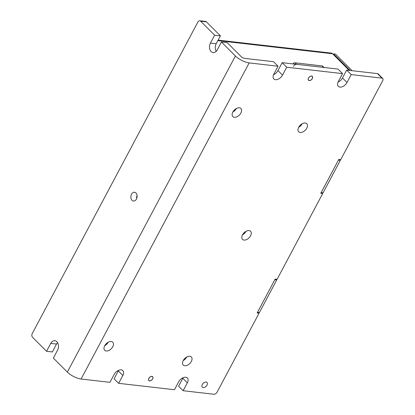 <?xml version="1.0" encoding="UTF-8"?>
<svg xmlns="http://www.w3.org/2000/svg" width="415" height="415" viewBox="0 0 415 415"><rect width="100%" height="100%" fill="white"/><g stroke="black" fill="none" stroke-linecap="round" stroke-linejoin="round"><path stroke-width="0.62" d="M57.561 342.624A6.137 4.316 -83.5 0 0 56.528 344.056L52.326 351.962L46.553 351.298L32.572 337.312A2.729 1.919 96.5 0 1 32.261 333.541L197.934 21.948A2.729 1.919 96.5 0 1 199.76 20.75A2.729 1.919 96.5 0 1 200.647 21.201L214.633 35.187L220.407 35.851L216.205 43.751A6.137 4.316 -83.5 0 0 216.205 51.33M200.647 21.201L206.426 21.865A2.729 1.919 -83.5 0 0 205.534 21.414L199.76 20.75M206.426 21.865L220.407 35.851M216.205 43.751L210.431 43.093A6.137 4.316 96.5 0 0 213.134 52.586A6.137 4.316 96.5 0 0 217.232 49.893L221.434 41.993L227.213 42.657L241.193 56.642A2.729 0.944 28 0 0 244.632 58.375L273.511 61.685L278.045 66.224L249.166 62.909L81.086 379.02L109.965 382.329L114.167 374.429A6.137 3.808 -45 0 1 122.84 370.59A6.137 3.808 -45 0 1 122.835 375.425L118.633 383.325L114.094 378.786L118.296 370.886A6.137 3.808 135 0 0 118.571 370.32M137.059 195.418A4.42 3.107 -83.5 0 0 136.701 198.531M258.27 312.376L259.079 313.185L217.061 392.211A2.729 1.691 -45 0 1 213.933 394.25L183.129 390.717L178.595 386.183L182.797 378.278A6.137 3.808 135 0 0 183.067 377.717M273.573 74.69A6.137 3.808 135 0 0 277.972 70.581L282.174 62.681L286.708 67.214L282.506 75.115A6.137 3.808 -45 0 1 273.838 78.959A6.137 3.808 -45 0 1 273.843 74.124L278.045 66.224M338.069 82.082A6.137 3.808 135 0 0 342.474 77.973L346.675 70.073L351.209 74.607L347.007 82.512A6.137 3.808 -45 0 1 338.334 86.351A6.137 3.808 -45 0 1 338.344 81.516L342.546 73.616L338.007 69.077L282.174 62.681M377.479 73.605L382.013 78.139A2.729 1.691 -45 0 1 382.739 78.471L378.205 73.932A2.729 1.691 135 0 0 377.479 73.605L346.675 70.073M104.715 345.726A5.727 3.553 135 0 0 108.196 342.245M232.867 111.998A5.727 3.553 135 0 0 236.353 108.517M183.274 360.485A5.727 3.553 135 0 0 186.755 357.004M242.542 234.802A5.727 3.553 135 0 0 246.022 231.321M298.722 127.213A5.727 3.553 135 0 0 302.208 123.732M382.739 78.471A2.729 1.691 -45 0 1 382.739 80.619L340.72 159.645L338.796 159.427L320.785 193.297L322.709 193.515L321.9 192.705M382.013 78.139L351.209 74.607M135.938 192.985A4.42 3.107 96.5 0 1 136.857 198.095A4.42 3.107 96.5 0 1 133.49 201.036A4.42 3.107 96.5 0 1 132.048 200.305A4.42 3.107 96.5 0 1 131.13 195.195A4.42 3.107 96.5 0 1 134.496 192.254A4.42 3.107 96.5 0 1 135.938 192.985M106.199 350.997A5.727 3.553 -45 0 1 104.673 350.302A5.727 3.553 -45 0 1 105.358 344.73A5.727 3.553 -45 0 1 111.241 341.514A5.727 3.553 -45 0 1 112.771 342.209A5.727 3.553 -45 0 1 112.086 347.786A5.727 3.553 -45 0 1 106.199 350.997M234.356 117.269A5.727 3.553 -45 0 1 232.831 116.574A5.727 3.553 -45 0 1 233.515 111.002A5.727 3.553 -45 0 1 239.398 107.786A5.727 3.553 -45 0 1 240.928 108.481A5.727 3.553 -45 0 1 240.244 114.058A5.727 3.553 -45 0 1 234.356 117.269M184.763 365.75A5.727 3.553 -45 0 1 183.233 365.06A5.727 3.553 -45 0 1 183.918 359.483A5.727 3.553 -45 0 1 189.805 356.267A5.727 3.553 -45 0 1 191.331 356.962A5.727 3.553 -45 0 1 190.646 362.539A5.727 3.553 -45 0 1 184.763 365.75M244.03 240.072A5.727 3.553 -45 0 1 242.5 239.377A5.727 3.553 -45 0 1 243.185 233.801A5.727 3.553 -45 0 1 249.073 230.59A5.727 3.553 -45 0 1 250.598 231.285A5.727 3.553 -45 0 1 249.913 236.856A5.727 3.553 -45 0 1 244.03 240.072M300.211 132.484A5.727 3.553 -45 0 1 298.686 131.788A5.727 3.553 -45 0 1 299.371 126.217A5.727 3.553 -45 0 1 305.253 123.001A5.727 3.553 -45 0 1 306.784 123.696A5.727 3.553 -45 0 1 306.099 129.273A5.727 3.553 -45 0 1 300.211 132.484M203.184 387.579A3.351 2.08 -45 0 1 202.287 387.174A3.351 2.08 -45 0 1 202.691 383.906A3.351 2.08 -45 0 1 206.136 382.028A3.351 2.08 -45 0 1 207.028 382.433A3.351 2.08 -45 0 1 206.629 385.696A3.351 2.08 -45 0 1 203.184 387.579M149.54 380.897A2.744 1.702 -45 0 1 148.809 380.56A2.744 1.702 -45 0 1 149.135 377.889A2.744 1.702 -45 0 1 151.957 376.348A2.744 1.702 -45 0 1 152.689 376.68A2.744 1.702 -45 0 1 152.362 379.357A2.744 1.702 -45 0 1 149.54 380.897M309.217 80.588A2.744 1.702 -45 0 1 308.485 80.256A2.744 1.702 -45 0 1 308.812 77.584A2.744 1.702 -45 0 1 311.634 76.044A2.744 1.702 -45 0 1 312.365 76.376A2.744 1.702 -45 0 1 312.038 79.052A2.744 1.702 -45 0 1 309.217 80.588M118.633 383.325L174.466 389.727L178.668 381.821A6.137 3.808 -45 0 1 187.336 377.982A6.137 3.808 -45 0 1 187.331 382.817L183.129 390.717M259.079 313.185L257.155 312.967L275.166 279.098L277.09 279.316L322.709 193.515M342.546 73.616L286.708 67.214M210.431 43.093L214.633 35.187M46.553 351.298L50.755 343.397A6.137 4.316 96.5 0 1 54.853 340.705A6.137 4.316 96.5 0 1 57.555 350.198L53.353 358.104L67.339 372.089L235.419 55.978A10.904 3.782 28 0 0 249.166 62.909M221.434 41.993L235.419 55.978M81.086 379.02A10.904 3.782 -152 0 1 67.339 372.089M257.518 312.288L259.442 312.505L276.727 279.995L274.803 279.772L257.518 312.288M275.918 279.181L276.727 279.995M321.148 192.617L323.072 192.84L340.357 160.325L338.433 160.102L321.148 192.617M339.548 159.51L340.357 160.325M324.016 67.474L322.787 66.244A2.729 1.691 135 0 0 322.056 65.912L295.101 62.821A2.729 1.691 135 0 0 292.705 63.884M293.488 66.369A2.729 1.691 -45 0 1 296.616 64.335L323.57 67.422A2.729 1.691 -45 0 1 324.297 67.754M218.134 40.12L331.253 53.089A4.088 2.879 96.5 0 1 332.586 53.763L349.176 70.358M352.065 70.69L335.476 54.095L333.551 53.872L333.255 54.432M350.141 70.472L333.551 53.872M309.258 80.515A2.656 1.65 -45 0 1 308.475 78.248A2.656 1.65 -45 0 1 311.333 76.111A2.656 1.65 -45 0 1 312.495 78.093A2.656 1.65 -45 0 1 310.197 80.391A2.656 1.65 -45 0 1 309.258 80.515M149.582 380.82A2.656 1.65 -45 0 1 148.803 378.553A2.656 1.65 -45 0 1 151.657 376.415A2.656 1.65 -45 0 1 152.819 378.397A2.656 1.65 -45 0 1 150.521 380.695A2.656 1.65 -45 0 1 149.582 380.82M182.797 378.278L187.331 382.817M342.474 77.973L347.007 82.512M277.972 70.581L282.506 75.115M118.296 370.886L122.835 375.425M56.528 344.056L50.755 343.397M322.056 65.912L323.57 67.422M296.616 64.335L295.101 62.821M332.586 53.763L217.875 40.613M245.192 232.566L245.779 231.461M244.03 233.77L244.964 232.011"/></g></svg>
